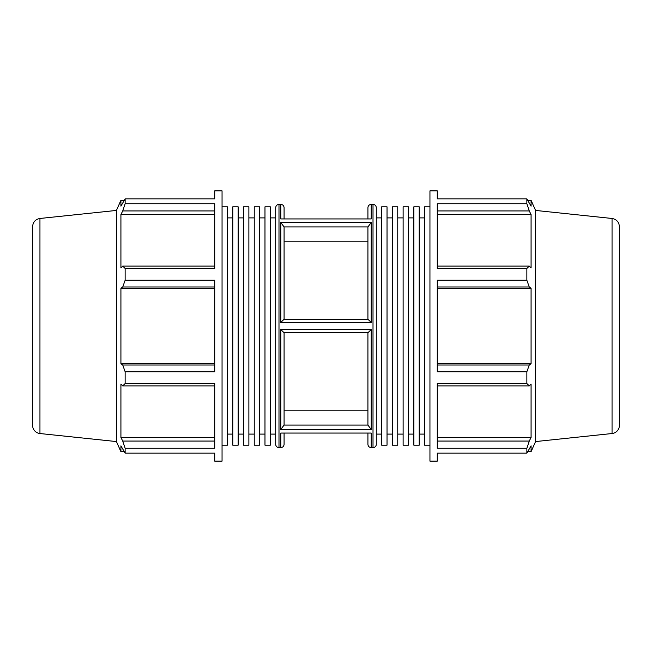 <?xml version="1.0" encoding="UTF-8"?>
<svg xmlns="http://www.w3.org/2000/svg" width="652" height="652" viewBox="0 0 652 652"><rect width="100%" height="100%" fill="white"/><g stroke="black" fill="none" stroke-linecap="round" stroke-linejoin="round"><path stroke-width="0.98" d="M214.72 441.07L122.731 441.07L125.135 448.258L125.135 453.148L214.72 453.148L214.72 461.127L222.055 461.127L222.055 190.873L214.72 190.873L214.72 198.852L125.135 198.852L125.135 203.742L122.731 210.93L214.72 210.93M125.135 203.742L214.72 203.742L214.72 268.445L125.135 268.445L125.135 280.246L122.731 286.994L214.72 286.994M125.135 280.246L214.72 280.246L214.72 371.754L125.135 371.754L125.135 383.555L122.731 385.902L214.72 385.902M125.135 383.555L214.72 383.555L214.72 448.258L125.135 448.258M222.055 206.814L227.418 206.814L227.418 445.186L222.055 445.186M248.877 326L248.877 445.186L243.514 445.186L243.514 206.814L248.877 206.814L248.877 326M270.335 326L270.335 445.186L264.973 445.186L264.973 206.814L270.335 206.814L270.335 326M259.61 326L259.61 445.186L254.239 445.186L254.239 206.814L259.61 206.814L259.61 326M238.151 326L238.151 445.186L232.78 445.186L232.78 206.814L238.151 206.814L238.151 326M39.951 218.469C35.428 219.325 32.975 222.047 32.6 226.635L32.6 425.365A8.215 8.215 0 0 0 39.951 433.531L39.951 218.469L116.431 210.433L116.431 441.567L120.922 451.673L120.922 445.854L125.135 453.148M214.72 437.468L120.922 437.468L120.922 384.028L122.731 385.902M122.731 441.07L120.922 437.468M214.72 266.097L122.731 266.097L125.135 268.445M122.731 266.097L120.922 267.972L120.922 214.532L122.731 210.93M116.431 210.433L120.922 200.327L120.922 206.146L125.135 198.852M214.72 365.006L122.731 365.006L125.135 371.754M122.731 365.006L120.922 363.792L120.922 288.208L122.731 286.994M278.991 447.614L278.991 204.386C276.994 204.581 275.894 205.673 275.706 207.67L275.706 444.33A3.284 3.284 0 0 0 278.991 447.614L280.8 447.614C282.797 447.419 283.889 446.327 284.085 444.33L284.085 433.458M371.2 433.058L280.8 433.058L371.2 433.058L371.2 447.614L373.009 447.614A3.284 3.284 0 0 0 376.294 444.33L376.294 207.67C376.106 205.673 375.006 204.581 373.009 204.386L373.009 447.614M284.085 319.244L284.085 226.945L367.915 226.945L367.915 319.244L284.085 319.244L280.8 322.43L371.2 322.43L367.915 319.244M367.915 241.802L284.085 241.802M284.085 425.055L284.085 332.756L367.915 332.756L367.915 425.055L284.085 425.055L280.8 429.489L371.2 429.489L367.915 425.055M367.915 332.756L371.2 329.57L280.8 329.57L284.085 332.756M284.085 218.542L284.085 207.67C283.889 205.673 282.797 204.581 280.8 204.386L280.8 218.942L371.2 218.942L280.8 218.942M284.085 410.198L367.915 410.198M367.915 226.945L371.2 222.511L280.8 222.511L284.085 226.945M214.72 214.532L120.922 214.532M214.72 363.792L120.922 363.792M214.72 288.208L120.922 288.208M413.849 326L413.849 445.186L419.22 445.186L419.22 206.814L413.849 206.814L413.849 326M392.39 326L392.39 445.186L397.761 445.186L397.761 206.814L392.39 206.814L392.39 326M381.664 326L381.664 445.186L387.027 445.186L387.027 206.814L381.664 206.814L381.664 326M403.123 326L403.123 445.186L408.486 445.186L408.486 206.814L403.123 206.814L403.123 326M429.945 206.814L424.582 206.814L424.582 445.186L429.945 445.186M437.28 453.148L437.28 461.127L429.945 461.127L429.945 190.873L437.28 190.873L437.28 198.852L526.865 198.852L526.865 203.742L437.28 203.742L437.28 268.445L526.865 268.445L526.865 280.246L437.28 280.246L437.28 371.754L526.865 371.754L526.865 383.555L437.28 383.555L437.28 448.258L526.865 448.258L526.865 453.148L437.28 453.148M527.908 200.327L531.078 200.327L531.078 206.146L526.865 198.852M437.28 210.93L529.269 210.93L526.865 203.742M437.28 214.532L531.078 214.532L531.078 267.972L529.269 266.097L437.28 266.097M529.269 210.93L531.078 214.532M526.865 268.445L529.269 266.097M437.28 286.994L529.269 286.994L526.865 280.246M437.28 288.208L531.078 288.208L531.078 363.792L529.269 365.006L437.28 365.006M529.269 286.994L531.078 288.208M437.28 363.792L531.078 363.792M526.865 371.754L529.269 365.006M437.28 385.902L529.269 385.902L526.865 383.555M529.269 385.902L531.078 384.028L531.078 437.468L529.269 441.07L437.28 441.07M437.28 437.468L531.078 437.468M526.865 448.258L529.269 441.07M612.049 218.469C616.572 219.325 619.025 222.047 619.4 226.635L619.4 425.365A8.215 8.215 0 0 1 612.049 433.531L612.049 218.469L535.569 210.433L535.569 441.567L531.078 451.673L531.078 445.854L526.865 453.148M367.915 433.458L367.915 444.33C368.111 446.327 369.203 447.419 371.2 447.614M371.2 218.942L371.2 204.386C369.203 204.581 368.111 205.673 367.915 207.67L367.915 218.542M280.8 433.058L280.8 447.614M280.8 329.57L280.8 429.489M371.2 429.489L371.2 329.57M371.2 322.43L371.2 222.511M280.8 222.511L280.8 322.43M120.922 451.673L124.092 451.673M227.418 434.102L232.78 434.102M227.418 217.898L232.78 217.898M248.877 434.102L254.239 434.102M248.877 217.898L254.239 217.898M259.61 434.102L264.973 434.102M259.61 217.898L264.973 217.898M238.151 434.102L243.514 434.102M238.151 217.898L243.514 217.898M278.991 204.386L280.8 204.386M371.2 204.386L373.009 204.386M120.922 200.327L124.092 200.327M39.951 433.531L116.431 441.567M270.335 434.102L275.706 434.102M270.335 217.898L275.706 217.898M408.486 434.102L413.849 434.102M408.486 217.898L413.849 217.898M387.027 434.102L392.39 434.102M387.027 217.898L392.39 217.898M397.761 434.102L403.123 434.102M397.761 217.898L403.123 217.898M419.22 434.102L424.582 434.102M419.22 217.898L424.582 217.898M535.569 210.433L531.078 200.327M527.908 451.673L531.078 451.673M612.049 433.531L535.569 441.567M376.294 434.102L381.664 434.102M376.294 217.898L381.664 217.898"/></g></svg>
